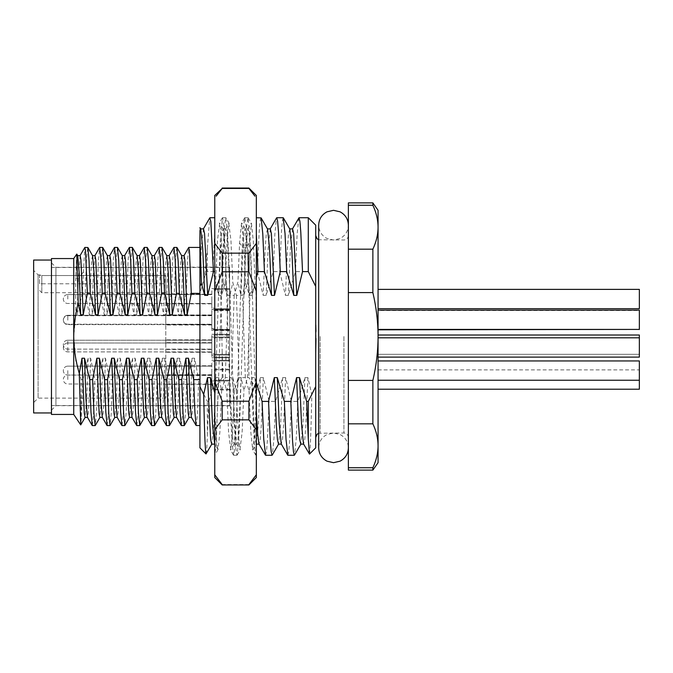 <?xml version="1.0" encoding="UTF-8"?>
<svg xmlns="http://www.w3.org/2000/svg" width="673" height="673" viewBox="0 0 673 673"><rect width="100%" height="100%" fill="white"/><g stroke="black" fill="none" stroke-linecap="round" stroke-linejoin="round"><path stroke-width="0.5" stroke-dasharray="3.37 2.52" d="M256.337 382.676L255.008 377.62L252.039 377.62L249.06 391.038L245.325 377.62L239.176 377.62L236.332 390.55L232.74 377.62L229.771 377.62L226.801 391.055L223.057 377.62L222.191 377.62L214.763 388.17L214.763 392.83M226.986 295.38L225.001 248.766L223.015 229.039L221.77 233.472L220.727 247.016L218.632 295.38L215.663 281.953L214.788 284.864L214.763 217.732L214.763 284.83L220.719 293.125L223.243 281.953L226.986 295.38L229.956 295.38L232.808 282.458L236.391 295.38L242.549 295.38L245.51 281.97L249.262 295.38L252.224 295.38L255.075 282.467L255.933 285.352L256.337 284.83L256.337 243.365L256.337 477.536M206.014 453.939C206.46 454.199 206.905 447.932 207.343 435.137L208.765 401.394L215.856 377.62L218.826 377.62L221.669 390.55L225.262 377.62L231.411 377.62L234.381 391.055L238.124 377.62L236.13 424.251L234.154 443.953L232.908 439.511L231.857 425.959L229.771 377.62M234.381 391.055L232.58 432.562L230.78 449.783L228.593 432.487L226.801 391.055M223.243 281.953L221.442 240.438L219.642 223.217L217.463 240.48L215.663 281.953M249.262 295.38L247.159 247.142L245.09 228.896L244.122 232.791L242.953 247.74L240.9 295.38L237.939 281.953L234.187 295.38L228.038 295.38L225.203 282.45L221.602 295.38L218.632 295.38M245.51 281.97L243.71 240.513L241.523 223.234L239.588 242.953L237.939 281.953M238.124 377.62L241.094 377.62L243.937 390.55L247.529 377.62L248.909 377.62L255.765 387.429L256.337 392.073L260.392 377.62L258.382 424.419L256.203 444.13L255.16 439.452L254.116 425.942L252.039 377.62M241.094 377.62L238.999 425.984L237.964 439.477L236.913 444.121L234.726 424.217L232.74 377.62M236.332 390.55L238.141 432.217L239.941 449.53L242.129 432.192L243.937 390.55M229.956 295.38L227.878 247.067L226.826 233.539L225.783 228.87L223.596 248.758L221.602 295.38M225.203 282.45L227.003 240.757L228.812 223.461L230.999 240.841L232.808 282.458M218.826 377.62L216.731 425.984L215.696 439.503L214.451 443.953L218.052 449.539L219.861 432.175L221.669 390.55M256.337 392.073L256.337 454.485L256.337 418.631L252.291 292.705L250.263 240.076L248.059 217.741L246.688 226.498L245.325 251.5L239.84 417.243L238.478 444.079L236.93 455.259L235.558 446.519L234.187 421.567L228.711 255.849L227.348 229.013L225.791 217.741L224.429 226.473L223.049 251.483L216.21 444.113L214.763 455.209L214.763 409.024L216.226 437.711L217.673 449.539M252.224 295.38L250.137 247.084L249.094 233.548L248.051 228.896L245.923 247.74L243.87 295.38L240.9 295.38M260.922 217.732L260.039 221.375L259.164 232.067L257.406 271.606L256.337 271.606L256.337 284.83L249.986 293.714L247.471 282.45L243.87 295.38M247.471 282.45L249.145 243.155L251.466 223.47L253.275 240.783L255.075 282.467M256.337 399.611L254.688 435.153L252.669 449.774L250.861 432.487L249.06 391.038M256.337 271.606L256.337 233.649M256.337 455.259L256.337 454.485L255.748 455.108L254.386 444.054L253.006 417.1L247.529 251.408L246.158 226.49L244.787 217.741L243.239 228.904L241.868 255.765L236.4 421.542L235.037 446.451L233.666 455.259L232.109 444.071L230.738 417.109L225.262 251.391L223.89 226.406L222.519 217.741L220.45 237.603L214.763 405.382L214.763 284.83L214.763 388.17M214.763 278.454L212.87 271.606L207.343 271.606L207.343 248.244L204.886 276.216L207.343 271.606M204.886 276.216L199.923 293.091L199.923 447.839M208.765 401.394L207.343 401.394L199.923 386.538M260.392 377.62L263.362 377.62L269.133 401.394L275.577 401.394L282.66 377.62L285.63 377.62L291.401 401.394L297.845 401.394L304.928 377.62L307.898 377.62L311.809 394.715L315.713 386.538L315.721 352.795M315.965 338.511L315.931 331.469M315.788 324.899L315.73 321.122M315.721 320.18L315.713 286.462L308.293 271.606L295.497 271.606L288.406 295.38L285.436 295.38L279.674 271.606L273.23 271.606L266.138 295.38L263.168 295.38L257.406 271.606M39.589 283.796L39.589 275.257L41.819 275.535L39.589 274.887L39.589 283.796L41.819 283.796L41.819 292.705L41.819 275.535L41.819 283.796L165.777 283.796L165.777 292.705L165.777 275.535L41.819 275.535L165.777 275.535L165.777 398.113L165.777 275.535L165.777 283.796L39.589 283.796M33.65 260.047L33.65 412.953M165.777 398.113L38.1 398.113L38.1 336.5L38.1 398.113L33.65 402.563M38.1 336.5L38.1 274.887L38.1 336.5M211.793 344.669L211.793 334.271L211.793 344.669M165.777 344.669L165.777 339.84L165.777 344.669M211.793 320.171L211.793 330.561L211.793 320.171M165.777 320.171L165.777 315.343L165.777 320.171M211.793 299.031L211.793 309.42L211.793 299.031M165.777 299.031L165.777 294.202L165.777 299.031M211.793 347.461L211.793 357.851L211.793 347.461M165.777 347.461L165.777 342.633L165.777 347.461M211.793 379.555L211.793 369.157L211.793 379.555M165.777 379.555L165.777 374.726L165.777 379.555M211.793 370.596L211.793 380.994L211.793 370.596M165.777 370.596L165.777 375.425L165.777 370.596M211.793 319.768L211.793 309.37L211.793 319.768M165.777 319.768L165.777 314.939L165.777 319.768M51.468 258.558L51.468 414.442M81.155 379.622L82.855 379.622L81.155 420.289L81.155 379.622L75.713 358.221L73.736 336.5L73.736 258.558M76.739 254.066L75.713 280.792L75.713 314.779L73.736 336.5L73.736 414.442M196.213 425.572L197.467 413.264L198.728 379.622L199.923 379.622L199.923 425.572L199.923 247.428L199.923 293.378L186.27 293.378L187.473 260.821L188.684 247.521M176.831 247.428L175.577 259.77L174.315 293.378L171.422 293.378L172.633 260.813L173.836 247.521M161.991 247.428L160.729 259.77L159.467 293.378L156.582 293.378L157.785 260.813L158.988 247.521M147.143 247.428L145.881 259.77L144.628 293.378L141.734 293.378L142.937 260.83L144.14 247.521M132.295 247.428L131.042 259.77L129.78 293.378L126.886 293.378L128.089 260.821L129.3 247.521M117.455 247.428L116.193 259.77L114.932 293.378L112.038 293.378L113.232 261.048L114.427 247.563M102.607 247.428L101.345 259.77L100.092 293.378L97.198 293.378L98.384 261.065L99.579 247.563M97.198 293.378L91.932 314.779L89.408 314.779L85.244 293.378L86.497 259.77L87.759 247.428M85.244 293.378L82.35 293.378L84.756 247.529M181.365 425.572L182.619 413.264L183.88 379.622L186.774 379.622L192.041 358.221L194.564 358.221L198.728 379.622M194.564 358.221L193.033 400.931L192.259 413.172L191.376 417.302M184.074 255.597L182.476 273.322L181.003 314.779L178.48 314.779L174.315 293.378M186.27 293.378L181.003 314.779M166.517 425.572L167.779 413.264L169.032 379.622L171.926 379.622L177.192 358.221L179.716 358.221L183.88 379.622M179.716 358.221L178.185 400.923L177.42 413.163L176.528 417.302M169.226 255.597L167.636 273.314L166.155 314.779L163.632 314.779L159.467 293.378M171.422 293.378L166.155 314.779M151.669 425.572L152.931 413.264L154.193 379.622L157.087 379.622L162.353 358.221L164.877 358.221L169.032 379.622M164.877 358.221L163.337 400.915L162.572 413.163L161.688 417.302M154.378 255.589L152.788 273.314L151.316 314.779L148.792 314.779L144.628 293.378M156.582 293.378L151.316 314.779M136.829 425.572L138.083 413.23L139.345 379.622L142.239 379.622L147.505 358.221L150.029 358.221L154.193 379.622M150.029 358.221L148.489 400.94L147.724 413.188L146.84 417.302M139.538 255.597L138.091 270.209L136.468 314.779L133.944 314.779L129.78 293.378M141.734 293.378L136.468 314.779M186.774 379.622L185.58 411.926L184.394 425.429M171.926 379.622L170.723 412.162L169.52 425.479M157.087 379.622L155.875 412.17L154.672 425.479M142.239 379.622L141.036 412.187L139.824 425.479M121.981 425.572L123.243 413.23L124.497 379.622L127.39 379.622L126.188 412.17L124.985 425.479M107.133 425.572L108.395 413.23L109.657 379.622L112.551 379.622L111.356 411.935L110.162 425.437M92.294 425.572L93.547 413.23L94.809 379.622L97.703 379.622L96.508 411.952L95.314 425.437M199.923 379.622L199.923 293.378M199.923 227.617L199.923 293.091M207.343 435.137L207.343 401.394M212.87 271.606L214.763 229.88M215.856 377.62L213.863 424.259L211.684 444.121M200.747 229.047L199.923 230.528M203.507 228.879L201.614 243.946L199.923 279.589M207.343 248.244L209.757 217.909M287.884 455.268L288.759 451.625L289.642 440.933L291.401 401.394M297.845 401.394L296.213 438.754L294.589 454.931M265.616 455.268L266.491 451.625L267.374 440.933L269.133 401.394M275.577 401.394L273.945 438.796L272.313 454.948M304.928 377.62L302.909 424.587L300.806 444.104M283.19 217.732L282.307 221.375L281.432 232.067L279.674 271.606M289.819 229.056L288.566 233.472L287.522 246.983L285.436 295.38M282.66 377.62L280.649 424.47L278.529 444.113M267.551 229.056L266.306 233.481L265.255 246.983L263.168 295.38M307.898 377.62L305.811 425.984L304.76 439.511L303.515 443.936M292.595 228.887L290.399 248.749L288.406 295.38M285.63 377.62L283.535 426.001L282.492 439.511L281.247 443.936M270.327 228.887L268.132 248.758L266.138 295.38M263.362 377.62L261.267 426.009L260.224 439.503L258.979 443.944M256.337 411.161L255.008 377.62M309.479 454.082C310.253 451.692 311.027 431.906 311.809 394.715M298.846 217.901L297.172 233.523L295.497 271.606M273.23 271.606L274.853 234.221L276.485 218.06M308.293 217.732L308.293 271.606M315.713 386.538L315.713 447.839M315.713 353.746L315.713 437.45L315.713 353.746M315.713 319.254L315.713 235.55L315.713 319.254M315.713 225.161L315.713 286.462M348.378 225.161L348.378 447.839C348.143 441.816 345.367 437.374 340.058 434.514L333.53 433L327.002 434.514C321.694 437.374 318.918 441.816 318.682 447.839L318.682 225.161C318.935 231.276 321.778 235.76 327.213 238.587L333.53 240L339.848 238.587C345.283 235.76 348.126 231.276 348.378 225.161L348.378 447.839M348.378 470.107L348.378 202.893M348.378 205.265L372.876 205.265L372.876 202.893M348.378 467.735L372.876 467.735C376.316 460.34 378.049 453.022 378.066 445.778C378.049 438.544 376.316 431.225 372.876 423.822L372.876 380.413C376.316 365.616 378.049 350.978 378.066 336.5C378.049 322.022 376.316 307.384 372.876 292.587L372.876 249.178C376.316 241.775 378.049 234.456 378.066 227.222L378.066 210.312M378.066 462.688L378.066 227.222C378.049 219.978 376.316 212.66 372.876 205.265M372.876 467.735L372.876 470.107M348.378 423.822L372.876 423.822M348.378 380.413L372.876 380.413M348.378 292.587L372.876 292.587M348.378 249.178L372.876 249.178M127.39 379.622L132.657 358.221L135.18 358.221L139.345 379.622M112.551 379.622L117.809 358.221L120.332 358.221L124.497 379.622M97.703 379.622L102.969 358.221L105.493 358.221L109.657 379.622M82.855 379.622L88.121 358.221L90.645 358.221L94.809 379.622M82.35 293.378L77.084 314.779L75.713 314.779M112.038 293.378L106.771 314.779L104.248 314.779L100.092 293.378M126.886 293.378L121.62 314.779L119.096 314.779L114.932 293.378M192.041 358.221L190.568 399.669L188.987 417.403M181.668 255.698L180.776 259.82L180.011 272.06L178.48 314.779M177.192 358.221L175.72 399.661L174.139 417.403M166.82 255.698L165.937 259.812L165.171 272.052L163.632 314.779M162.353 358.221L160.872 399.678L159.299 417.411M151.972 255.69L151.089 259.82L150.323 272.069L148.792 314.779M137.132 255.698L136.316 259.038L135.626 269.057L133.944 314.779M147.505 358.221L146.024 399.686L144.451 417.411M132.657 358.221L131.185 399.669L129.603 417.403M122.284 255.69L121.401 259.828L120.627 272.077L119.096 314.779M117.809 358.221L116.336 399.686L114.755 417.403M107.436 255.698L106.553 259.828L105.787 272.069L104.248 314.779M102.969 358.221L101.488 399.661L99.915 417.403M92.596 255.698L91.705 259.812L90.939 272.052L89.408 314.779M88.121 358.221L86.649 399.686L85.067 417.411M81.155 420.289L80.718 424.915M77.748 255.69L76.722 261.511L75.713 280.792M124.69 255.589L123.1 273.322L121.62 314.779M135.18 358.221L133.649 400.915L132.884 413.163L131.992 417.302M120.332 358.221L118.801 400.948L118.036 413.188L117.144 417.302M109.842 255.597L108.252 273.339L106.771 314.779M105.493 358.221L103.953 400.923L103.188 413.172L102.304 417.302M95.002 255.597L93.404 273.314L91.932 314.779M90.645 358.221L89.114 400.923L88.34 413.172L87.456 417.302M80.154 255.597L78.337 278.378L77.084 314.779M75.797 358.221L75.713 361.081L76.015 359.87M75.713 358.221L75.713 361.081M378.066 337.812L378.066 357.111L378.066 337.812L378.066 357.111L378.066 337.812L639.35 337.812L639.35 357.111L639.35 335.019L639.35 354.318L639.35 335.019L378.066 335.019L378.066 354.318L639.35 354.318L378.066 354.318L378.066 335.019M639.35 329.82L639.35 310.118L639.35 329.417L639.35 310.118L378.066 310.118L378.066 329.417L639.35 329.417M378.066 357.111L639.35 357.111L639.35 337.812M378.066 310.522L378.066 329.82L378.066 310.522L639.35 310.522M378.066 329.417L378.066 310.118M378.066 380.245L378.066 360.947L378.066 380.245L378.066 360.947L378.066 380.245L639.35 380.245L639.35 360.947L639.35 380.245L639.35 360.947L378.066 360.947M378.066 389.204L378.066 369.906L378.066 389.204M378.066 308.68L378.066 289.382L378.066 308.68L378.066 289.382L378.066 308.68L639.35 308.68L639.35 289.382L639.35 308.68L639.35 289.382L378.066 289.382M223.057 377.62L222.191 352.366L222.191 377.62M222.191 352.366L220.719 293.125M255.933 285.352L256.337 389.793M256.337 195.464L256.337 243.365L248.909 253.149L248.909 271.791L222.191 271.791L222.191 253.149L214.763 243.365L214.763 195.464M256.337 418.631L256.337 300.747M214.788 284.864L214.763 285.781M234.187 295.38L231.411 377.62M245.325 377.62L242.549 295.38M255.765 387.429L256.337 376.838M236.391 295.38L239.176 377.62M225.262 377.62L228.038 295.38M247.529 377.62L249.986 293.714M248.909 336.82L248.909 377.62M222.191 484.955L214.763 474.785L214.763 243.365M214.763 474.785L214.763 477.536M214.763 455.209L214.763 405.382M214.763 291.35L222.191 271.791M256.337 381.65L248.909 401.209L222.191 401.209L214.763 381.65M222.191 401.209L222.191 419.851L214.763 429.635M248.909 188.045L222.191 188.045M216.142 196.154L220.357 190.602M256.337 291.35L248.909 271.791M256.337 429.635L248.909 419.851L222.191 419.851M248.909 401.209L248.909 419.851M254.958 196.154L250.743 190.602M256.337 474.785L248.909 484.955M248.909 253.149L222.191 253.149M248.909 484.568L222.191 484.568M378.066 369.906L639.35 369.906L639.35 380.245M639.35 389.204L639.35 369.906M229.611 370.596L229.611 380.994L229.611 370.596M211.793 378.764L211.793 362.436L211.793 378.764L214.763 380.245L229.611 380.245L229.611 360.947L229.611 380.245L229.611 360.947L229.611 380.245L214.763 380.245L214.763 360.947L229.611 360.947L214.763 360.947L214.763 380.245L214.763 360.947L214.763 380.245L211.793 378.764L211.793 362.436L214.763 360.947L211.793 362.436L211.793 378.764M229.611 299.031L229.611 309.42L229.611 299.031M211.793 290.862L211.793 307.191L211.793 290.862L214.763 289.382L229.611 289.382L229.611 308.68L229.611 289.382L229.611 308.68L229.611 289.382L214.763 289.382L214.763 308.68L214.763 289.382L214.763 308.68L229.611 308.68L214.763 308.68L214.763 289.382L211.793 290.862L211.793 307.191L214.763 308.68L211.793 307.191L211.793 290.862M229.611 344.669L229.611 334.271L229.611 344.669M211.793 336.5L211.793 352.829L211.793 336.5L214.763 335.019L229.611 335.019L229.611 354.318L229.611 335.019L229.611 354.318L229.611 335.019L214.763 335.019L214.763 354.318L214.763 335.019L214.763 354.318L229.611 354.318L214.763 354.318L214.763 335.019L211.793 336.5L211.793 352.829L214.763 354.318L211.793 352.829L211.793 336.5M229.611 319.768L229.611 309.37L229.611 319.768M211.793 311.599L211.793 327.928L211.793 311.599L214.763 310.118L229.611 310.118L229.611 329.417L229.611 310.118L229.611 329.417L229.611 310.118L214.763 310.118L214.763 329.417L214.763 310.118L214.763 329.417L229.611 329.417L214.763 329.417L214.763 310.118L211.793 311.599L211.793 327.928L214.763 329.417L211.793 327.928L211.793 311.599M229.611 320.171L229.611 330.561L229.611 320.171M211.793 312.003L211.793 328.331L211.793 312.003L214.763 310.522L229.611 310.522L229.611 329.82L229.611 310.522M211.793 328.331L214.763 329.82L214.763 310.522L214.763 329.82L229.611 329.82M229.611 379.555L229.611 369.157L229.611 379.555M211.793 371.387L211.793 387.715L211.793 371.387L214.763 369.906L229.611 369.906L229.611 389.204L229.611 369.906M211.793 387.715L214.763 389.204L214.763 369.906L214.763 389.204L229.611 389.204M229.611 347.461L229.611 357.851L229.611 347.461M211.793 339.293L211.793 355.63L211.793 339.293L214.763 337.812L229.611 337.812L229.611 357.111L229.611 337.812L229.611 357.111L229.611 337.812L214.763 337.812L214.763 357.111L214.763 337.812L214.763 357.111L229.611 357.111L214.763 357.111L214.763 337.812L211.793 339.293L211.793 355.63L214.763 357.111L211.793 355.63L211.793 339.293M51.468 410.135L51.468 262.865L51.468 410.135L55.918 405.684L55.918 267.316L55.918 405.684L229.611 405.886L229.611 267.114L229.611 405.886M51.468 262.865L55.918 267.316L229.611 267.114M229.611 336.5L229.611 267.467L229.611 336.5M51.468 336.5L51.468 267.467L51.468 336.5M249.145 243.155L245.923 247.74L242.953 247.74L239.588 242.953M67.796 319.768L67.796 315.309L67.796 319.768M67.796 370.596L67.796 375.054L67.796 370.596M138.932 303.481L136.77 304.936L134.247 304.936L132.093 303.481M320.171 336.5L320.171 433L320.171 336.5M343.92 336.5L343.92 433L343.92 336.5M83.048 272.506L78.337 278.378L75.763 278.319M67.796 347.461L67.796 351.912L67.796 347.461M67.796 299.031L67.796 294.572L67.796 299.031M67.796 344.669L67.796 340.21L67.796 344.669M67.796 379.555L67.796 375.097L67.796 379.555M67.796 320.171L67.796 315.713L67.796 320.171M234.154 443.953L230.78 449.783M223.015 229.039L219.642 223.217M236.711 443.944L239.941 449.53M225.581 229.047L228.812 223.461M253.04 449.774L256.405 443.961M245.292 229.072L241.918 223.243M247.849 229.072L251.088 223.478M165.777 292.705L41.819 292.705L39.589 290.475M39.589 274.887L38.1 274.887L33.65 270.437M211.793 339.84L165.777 339.84L211.793 339.84M211.793 349.489L165.777 349.489L211.793 349.489M211.793 315.343L165.777 315.343M211.793 324.992L165.777 324.992M211.793 294.202L165.777 294.202L211.793 294.202M211.793 303.851L165.777 303.851L211.793 303.851M211.793 342.633L165.777 342.633L211.793 342.633M211.793 352.282L165.777 352.282L211.793 352.282M211.793 374.726L165.777 374.726M211.793 384.376L165.777 384.376M211.793 365.776L165.777 365.776L211.793 365.776M211.793 375.425L165.777 375.425L211.793 375.425M211.793 314.939L165.777 314.939L211.793 314.939M211.793 324.588L165.777 324.588L211.793 324.588M67.796 315.309A4.45 4.45 0 0 0 63.338 319.768A4.45 4.45 0 0 0 67.796 324.218L211.793 324.218L67.796 324.218A4.45 4.45 0 0 1 63.338 319.768A4.45 4.45 0 0 1 67.796 315.309L211.793 315.309L67.796 315.309M67.796 366.146A4.45 4.45 0 0 0 63.338 370.596A4.45 4.45 0 0 0 67.796 375.054L211.793 375.054L67.796 375.054A4.45 4.45 0 0 1 63.338 370.596A4.45 4.45 0 0 1 67.796 366.146L211.793 366.146L67.796 366.146M236.913 444.121L233.952 444.121M222.813 228.87L225.783 228.87M245.09 228.896L248.051 228.896M348.378 437.45C348.084 434.716 346.603 433.235 343.92 433L318.682 433.252M348.378 235.55C348.084 238.284 346.603 239.765 343.92 240L318.682 239.748M67.796 343.011A4.45 4.45 0 0 0 63.338 347.461A4.45 4.45 0 0 0 67.796 351.912L211.793 351.912L67.796 351.912A4.45 4.45 0 0 1 63.338 347.461A4.45 4.45 0 0 1 67.796 343.011L211.793 343.011L67.796 343.011M67.796 294.572A4.45 4.45 0 0 0 63.338 299.031A4.45 4.45 0 0 0 67.796 303.481L211.793 303.481L67.796 303.481A4.45 4.45 0 0 1 63.338 299.031A4.45 4.45 0 0 1 67.796 294.572L211.793 294.572L67.796 294.572M67.796 340.21A4.45 4.45 0 0 0 63.338 344.669A4.45 4.45 0 0 0 67.796 349.119L211.793 349.119L67.796 349.119A4.45 4.45 0 0 1 63.338 344.669A4.45 4.45 0 0 1 67.796 340.21L211.793 340.21L67.796 340.21M255.748 455.108L252.669 449.774M244.61 217.901L241.523 223.234M233.472 455.091L230.393 449.774M222.351 217.892L219.263 223.217M229.199 223.47L225.977 217.901M218.052 449.539L214.838 455.108M248.244 217.901L251.466 223.47M237.106 455.108L240.328 449.53M248.059 217.741L244.787 217.741M236.93 455.259L233.666 455.259M225.791 217.741L222.519 217.741M211.793 375.097L67.796 375.097A4.45 4.45 0 0 0 63.338 379.555A4.45 4.45 0 0 0 67.796 384.005L211.793 384.005M211.793 315.713L67.796 315.713A4.45 4.45 0 0 0 63.338 320.171A4.45 4.45 0 0 0 67.796 324.622L211.793 324.622M229.611 360.206L211.793 360.206L229.611 360.206M229.611 380.994L211.793 380.994L229.611 380.994M229.611 309.42L211.793 309.42L229.611 309.42M229.611 288.641L211.793 288.641L229.611 288.641M229.611 355.058L211.793 355.058L229.611 355.058M229.611 334.271L211.793 334.271L229.611 334.271M229.611 330.157L211.793 330.157L229.611 330.157M229.611 309.37L211.793 309.37L229.611 309.37M229.611 330.561L211.793 330.561M229.611 309.782L211.793 309.782M229.611 389.945L211.793 389.945M229.611 369.157L211.793 369.157M229.611 357.851L211.793 357.851L229.611 357.851M229.611 337.072L211.793 337.072L229.611 337.072M51.468 267.467L229.611 267.467M51.468 405.533L229.611 405.533"/><path stroke-width="1.01" d="M214.763 409.024L214.763 392.83L210.472 377.62L207.503 377.62L203.675 394.403C204.449 431.687 205.231 451.533 206.014 453.939L211.886 443.953M206.014 453.939L199.923 447.839L199.923 386.538L203.675 394.403M199.923 386.538L199.923 230.528M199.923 235.239L201.387 283.291L199.923 286.462M201.387 283.291L204.718 295.38L207.688 295.38L213.459 271.606L214.763 271.606M256.337 277.604L257.995 271.606L264.439 271.606L271.53 295.38L274.5 295.38L280.262 271.606L286.706 271.606L293.798 295.38L296.768 295.38L302.53 271.606L300.789 232.076L299.906 221.375L299.022 217.741L292.393 229.056M308.293 401.394L306.627 401.394L308.293 439.351L308.293 401.394L315.713 386.538L315.713 286.462L308.293 271.606L302.53 271.606M306.627 401.394L299.544 377.62L296.574 377.62L290.803 401.394L284.359 401.394L277.276 377.62L274.306 377.62L268.535 401.394L262.091 401.394L256.337 382.676M214.763 444.5L212.458 424.192L210.472 377.62M250.743 190.602L248.909 188.045L256.337 195.464L256.337 243.365L256.337 233.649L257.995 271.606M264.439 271.606L262.773 233.607L261.107 217.901L256.337 217.732M315.721 352.795L315.965 338.511M315.931 331.469L315.788 324.899M315.73 321.122L315.721 320.18M315.696 286.412L315.713 225.161L308.293 217.732L299.022 217.732M51.468 412.953L33.65 412.953L33.65 260.047L51.468 260.047M73.736 258.558L76.798 254.066L78.219 303.414C75.25 314.636 73.752 325.665 73.736 336.5L73.736 414.442L51.468 414.442L51.468 258.558L73.736 258.558L73.736 336.5C73.752 348.496 75.603 360.829 79.288 373.498L81.98 358.221L84.504 358.221L89.77 379.622L90.981 412.187L92.294 425.572L95.187 425.572L93.926 413.23L92.664 379.622L89.77 379.622M84.865 247.428L87.869 247.521L89.072 260.838L90.275 293.378L95.541 314.779L98.065 314.779L102.229 293.378L105.123 293.378L110.389 314.779L112.913 314.779L117.077 293.378L119.971 293.378L125.237 314.779L127.761 314.779L131.925 293.378L134.819 293.378L140.085 314.779L142.609 314.779L146.764 293.378L149.658 293.378L154.925 314.779L157.448 314.779L161.613 293.378L164.506 293.378L169.773 314.779L172.296 314.779L176.461 293.378L179.355 293.378L184.621 314.779L187.144 314.779L191.3 293.378L199.923 293.378M90.275 293.378L87.381 293.378L83.225 314.779L80.92 259.812L80.154 255.597L77.631 255.597M78.219 303.414L80.701 314.779L83.225 314.779M199.923 379.622L193.689 379.622L188.423 358.221L185.899 358.221L181.744 379.622L178.85 379.622L173.584 358.221L171.06 358.221L166.896 379.622L164.002 379.622L158.735 358.221L156.212 358.221L152.048 379.622L149.154 379.622L143.887 358.221L141.364 358.221L137.199 379.622L134.306 379.622L129.039 358.221L126.516 358.221L122.36 379.622L119.466 379.622L114.2 358.221L111.676 358.221L107.512 379.622L104.618 379.622L99.352 358.221L96.828 358.221L92.664 379.622M183.956 255.698L188.684 247.521L189.416 250.566L191.3 293.378M179.355 293.378L178.152 260.838L176.831 247.428L173.945 247.428L175.199 259.736L176.461 293.378M169.108 255.698L173.945 247.428M164.506 293.378L163.303 260.838L161.991 247.428L159.097 247.428L160.359 259.736L161.613 293.378M154.26 255.698L159.097 247.428M149.658 293.378L148.455 260.821L147.143 247.428L144.249 247.428L145.511 259.736L146.764 293.378M139.412 255.698L144.249 247.428M134.819 293.378L133.607 260.813L132.295 247.428L129.401 247.428L130.663 259.77L131.925 293.378M124.572 255.698L129.401 247.428M119.971 293.378L118.768 260.813L117.455 247.428L114.561 247.428L115.815 259.77L117.077 293.378M105.123 293.378L103.92 260.83L102.607 247.428L99.713 247.428L100.975 259.77L102.229 293.378M80.037 255.698L84.756 247.529L85.496 250.575L87.381 293.378M193.689 379.622L194.901 412.17L196.104 425.479L199.923 425.572M196.104 425.479L191.376 417.302L189.904 399.669L188.423 358.221M187.144 314.779L184.839 259.828L184.074 255.597L181.55 255.597M178.85 379.622L180.053 412.179L181.365 425.572L184.259 425.572L182.997 413.23L181.744 379.622M181.256 425.479L176.528 417.302L175.056 399.678L173.584 358.221M172.296 314.779L169.991 259.837L169.226 255.597L166.702 255.597M164.002 379.622L165.213 412.187L166.517 425.572L169.411 425.572L168.149 413.23L166.896 379.622M166.416 425.479L161.688 417.302L160.208 399.686L158.735 358.221M157.448 314.779L155.152 259.828L154.378 255.589L151.854 255.589M149.154 379.622L150.365 412.179L151.669 425.572L154.563 425.572L153.309 413.23L152.048 379.622M151.568 425.479L146.84 417.302L145.368 399.678L143.887 358.221M142.609 314.779L140.304 259.812L139.538 255.597L137.006 255.597M174.248 417.302L169.411 425.572M159.4 417.31L154.563 425.572M134.306 379.622L135.517 412.187L136.829 425.572L139.723 425.572L138.461 413.23L137.199 379.622M144.552 417.31L139.723 425.572M119.466 379.622L120.669 412.162L121.981 425.572L124.875 425.572L123.613 413.23L122.36 379.622M129.704 417.302L124.875 425.572M104.618 379.622L105.821 412.17L107.133 425.572L110.027 425.572L108.774 413.23L107.512 379.622M214.645 444.121L211.684 444.121L210.632 439.503L207.503 377.62M204.718 295.38L202.741 248.808L200.747 229.047L199.923 227.617M207.688 295.38L204.558 233.514L203.507 228.879L200.546 228.87M203.305 229.056L209.757 217.909L210.817 221.383L213.459 271.606M284.359 401.394L286.025 439.393L287.884 455.268L294.32 455.268L293.445 451.625L292.562 440.933L290.803 401.394M262.091 401.394L263.757 439.402L265.616 455.268L272.052 455.268L271.177 451.625L270.294 440.933L268.535 401.394M300.806 444.104L299.695 439.452L298.652 425.925L296.574 377.62M286.706 271.606L285.041 233.598L283.19 217.732L276.746 217.732L277.629 221.375L278.504 232.067L280.262 271.606M293.798 295.38L291.779 248.329L289.819 229.056L283.375 217.901M278.529 444.113L277.427 439.452L276.384 425.933L274.306 377.62M271.53 295.38L269.52 248.522L267.551 229.056L261.107 217.909M308.293 439.351L309.479 454.082L303.515 443.936L301.529 424.167L299.544 377.62M296.768 295.38L293.638 233.565L292.595 228.887L289.617 228.887M287.699 455.091L281.247 443.936L279.261 424.175L277.276 377.62M274.5 295.38L271.37 233.556L270.327 228.887L267.349 228.887M265.423 455.099L258.979 443.944L257.658 434.253L256.337 411.161M308.293 271.606L308.293 217.732M315.713 386.538L315.713 447.839L309.471 454.082M348.378 205.265L372.876 205.265L372.876 202.893L348.378 202.893L348.378 470.107L372.876 470.107L372.876 467.735C376.316 460.34 378.049 453.022 378.066 445.778L378.066 462.688L372.876 470.107M378.066 336.5C378.049 350.978 376.316 365.616 372.876 380.413L372.876 423.822C376.316 431.225 378.049 438.544 378.066 445.778L378.066 336.5C378.049 322.022 376.316 307.384 372.876 292.587L372.876 249.178C376.316 241.775 378.049 234.456 378.066 227.222L378.066 336.5M372.876 205.265C376.316 212.66 378.049 219.978 378.066 227.222L378.066 210.312L372.876 202.893M348.378 467.735L372.876 467.735M348.378 423.822L372.876 423.822M348.378 380.413L372.876 380.413M348.378 292.587L372.876 292.587M348.378 249.178L372.876 249.178M191.494 417.403L188.97 417.403L188.204 413.18L185.899 358.221M184.621 314.779L183.14 273.339L181.668 255.698L176.94 247.521M176.654 417.403L174.122 417.403L173.356 413.188L171.06 358.221M169.773 314.779L168.3 273.339L166.82 255.698L162.1 247.521M161.806 417.411L159.282 417.411L158.508 413.188L156.212 358.221M154.925 314.779L153.452 273.314L151.972 255.69L147.252 247.521M140.085 314.779L138.604 273.314L137.132 255.698L132.404 247.521M146.958 417.411L144.434 417.411L143.669 413.172L141.364 358.221M132.11 417.403L129.586 417.411L128.821 413.188L126.516 358.221M125.237 314.779L123.756 273.314L122.284 255.69L117.556 247.521M117.262 417.403L114.738 417.411L113.973 413.163L111.676 358.221M110.389 314.779L108.917 273.322L107.436 255.698L102.717 247.521M102.422 417.403L99.898 417.403L99.133 413.188L96.828 358.221M95.541 314.779L94.069 273.339L92.596 255.698L87.869 247.521M85.168 417.31L80.718 424.915L79.288 373.498M87.574 417.411L85.05 417.411L84.285 413.18L81.98 358.221M80.701 314.779L79.221 273.314L77.748 255.69L76.806 254.066M127.761 314.779L125.456 259.82L124.69 255.589L122.166 255.589M136.72 425.479L131.992 417.302L130.52 399.686L129.039 358.221M121.872 425.479L117.144 417.302L115.672 399.661L114.2 358.221M112.913 314.779L110.608 259.82L109.842 255.597L107.318 255.597M107.032 425.479L102.304 417.302L100.824 399.678L99.352 358.221M98.065 314.779L95.768 259.837L95.002 255.597L92.479 255.597M92.184 425.479L87.456 417.302L85.984 399.686L84.504 358.221M73.736 414.442L80.718 424.915M378.066 335.019L639.35 335.019L639.35 357.111L378.066 357.111M378.066 329.417L639.35 329.417L378.066 329.82M378.066 310.118L639.35 310.118L639.35 329.417M378.066 308.68L639.35 308.68L639.35 289.382L378.066 289.382M256.337 291.35L248.909 271.791L248.909 253.149L256.337 243.365L256.337 477.536L248.909 484.955L222.191 484.955L214.763 477.536L214.763 195.464L222.191 188.432L216.142 196.154M220.357 190.602L222.191 188.432L248.909 188.432L254.958 196.154M248.909 271.791L222.191 271.791L214.763 291.35M222.191 271.791L222.191 253.149L214.763 243.365M256.337 381.65L248.909 401.209L248.909 419.851L222.191 419.851L214.763 429.635M222.191 419.851L222.191 401.209L214.763 381.65M214.771 474.793L222.191 484.568M248.909 419.851L256.337 429.635M256.329 474.793L248.909 484.568M248.909 253.149L222.191 253.149M248.909 401.209L222.191 401.209M378.066 337.812L639.35 337.812M378.066 389.204L639.35 389.204L639.35 380.245L378.066 380.245M378.066 360.947L639.35 360.947L639.35 380.245M348.378 225.161C348.143 219.137 345.367 214.687 340.058 211.827L333.53 210.312L327.002 211.827C321.694 214.687 318.918 219.137 318.682 225.161L318.682 447.839C318.918 453.863 321.694 458.313 327.002 461.173L333.53 462.688L340.058 461.173C345.367 458.313 348.143 453.863 348.378 447.839M199.923 247.428L188.793 247.428M300.94 443.953L294.488 455.099M278.672 443.953L272.22 455.108M303.716 444.104L300.738 444.104M281.449 444.113L278.471 444.113M259.181 444.121L256.203 444.121M270.117 229.064L276.578 217.892M214.763 217.732L209.942 217.732M318.682 433.252L317.042 434.278L315.713 437.45M318.682 239.748L317.042 238.722L315.713 235.55M189.088 417.302L184.368 425.479M114.864 417.302L110.136 425.479M100.016 417.302L95.288 425.479M109.724 255.698L114.452 247.521M94.876 255.698L99.604 247.521M248.909 188.045L222.191 188.045M248.909 484.955L222.191 484.955"/></g></svg>
